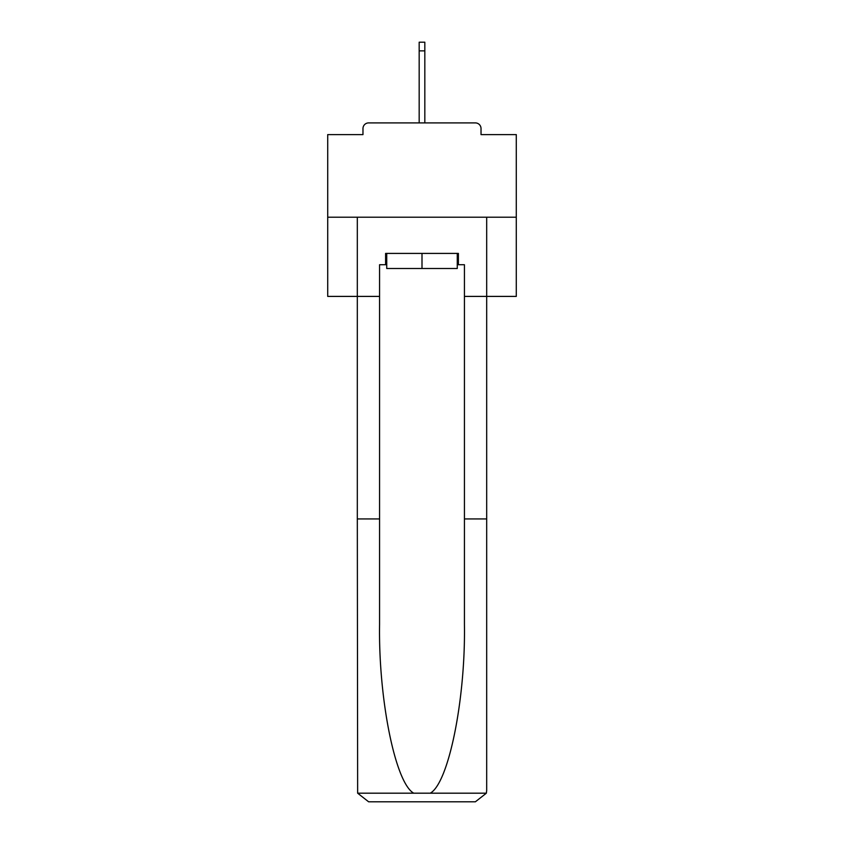<?xml version="1.0" encoding="UTF-8"?>
<svg xmlns="http://www.w3.org/2000/svg" width="844" height="844" viewBox="0 0 844 844"><rect width="100%" height="100%" fill="white"/><g stroke="black" fill="none" stroke-linecap="round" stroke-linejoin="round"><path stroke-width="1.27" d="M481.027 134.607L481.027 128.573L481.027 134.607L516.285 134.607L516.285 296.402L464.432 296.402L464.432 264.721L458.397 264.721L458.397 253.411L385.602 253.411L385.602 264.721L386.731 264.721M516.285 217.203L327.715 217.203L327.715 296.402L357.318 296.402L357.318 217.203L486.682 217.203L486.682 790.49L486.682 518.933L464.432 518.933L464.432 296.402M327.715 217.203L327.715 134.607L362.973 134.607L362.973 128.573L362.973 134.607M481.027 128.573A5.655 5.655 0 0 0 475.372 122.907L368.628 122.907A5.655 5.655 0 0 0 362.973 128.573M475.372 122.907L451.413 122.907M392.587 122.907L368.628 122.907M386.731 253.411L386.731 268.498L457.269 268.498L457.269 253.411M422 253.411L422 268.498M385.602 264.721L379.568 264.721L379.568 518.933L357.318 518.933L357.645 793.191L368.628 801.8L475.372 801.8L397.292 801.8M446.708 801.8L475.372 801.8L486.355 793.191L486.682 790.49M379.568 518.933L379.568 624.433C378.397 699.381 395.425 783.348 413.782 793.191L430.218 793.191C448.575 783.348 465.603 699.381 464.432 624.433L464.432 518.933M379.568 296.402L357.318 296.402L357.318 518.933M457.269 264.721L458.397 264.721M424.827 50.872L419.173 50.872L419.173 42.2L424.827 42.2L424.827 122.907M419.173 50.872L419.173 122.907M357.645 793.191L413.782 793.191M430.218 793.191L486.355 793.191"/></g></svg>
